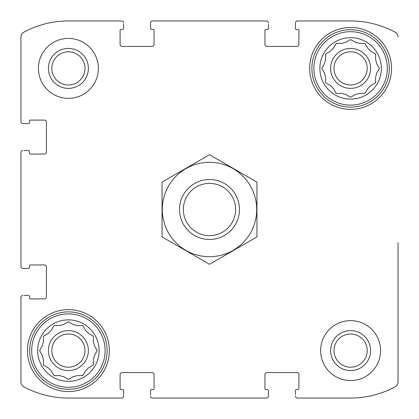 <?xml version="1.0" encoding="UTF-8"?>
<svg xmlns="http://www.w3.org/2000/svg" width="419" height="419" viewBox="0 0 419 419"><rect width="100%" height="100%" fill="white"/><g stroke="black" fill="none" stroke-linecap="round" stroke-linejoin="round"><path stroke-width="0.63" d="M379.232 68.758L376.618 73.283A26.47 26.47 0 0 1 375.576 77.18L375.576 82.821L370.689 85.638A26.47 26.47 0 0 1 367.84 88.488L365.017 93.374L359.382 93.374A26.47 26.47 0 0 1 355.485 94.416L350.598 97.234L345.717 94.416A26.47 26.47 0 0 1 341.82 93.374L336.179 93.374L333.362 88.488A26.47 26.47 0 0 1 330.512 85.638L325.626 82.821L325.626 77.18A26.47 26.47 0 0 1 324.584 73.283L321.766 68.402L324.584 63.515A26.47 26.47 0 0 1 325.626 59.618L325.626 53.983L325.626 59.618M367.84 48.311L365.017 43.424L367.84 48.311A26.47 26.47 0 0 1 370.689 51.16L375.576 53.983L375.576 59.618A26.47 26.47 0 0 1 376.618 63.515L379.436 68.402M330.512 51.16L325.626 53.983L330.512 51.16A26.47 26.47 0 0 1 333.362 48.311L336.179 43.424L341.82 43.424A26.47 26.47 0 0 1 345.717 42.382L350.598 39.564L355.485 42.382A26.47 26.47 0 0 1 359.382 43.424L365.017 43.424M42.382 345.717A26.47 26.47 0 0 1 43.424 341.82L43.424 336.179L48.311 333.362A26.47 26.47 0 0 1 51.16 330.512L53.983 325.626L59.618 325.626A26.47 26.47 0 0 1 63.515 324.584L68.402 321.766L73.283 324.584A26.47 26.47 0 0 1 77.18 325.626L82.821 325.626L85.638 330.512A26.47 26.47 0 0 1 88.488 333.362L93.374 336.179L93.374 341.82A26.47 26.47 0 0 1 94.416 345.717L97.234 350.598L94.416 355.485A26.47 26.47 0 0 1 93.374 359.382L93.374 365.017L88.488 367.84A26.47 26.47 0 0 1 85.638 370.689L82.821 375.576L77.18 375.576A26.47 26.47 0 0 1 73.283 376.618L68.402 379.436L63.515 376.618A26.47 26.47 0 0 1 59.618 375.576L53.983 375.576L51.16 370.689A26.47 26.47 0 0 1 48.311 367.84L43.424 365.017L43.424 359.382A26.47 26.47 0 0 1 42.382 355.485L39.564 350.598L42.382 345.717M51.799 68.402A16.598 16.598 0 0 1 68.402 51.799A16.598 16.598 0 0 1 84.999 68.402A16.598 16.598 0 0 1 68.402 84.999A16.598 16.598 0 0 1 51.799 68.402A16.598 16.598 0 0 1 68.402 51.799A16.598 16.598 0 0 1 84.999 68.402M334.001 350.598A16.598 16.598 0 0 1 350.598 334.001A16.598 16.598 0 0 1 367.201 350.598A16.598 16.598 0 0 1 350.598 367.201A16.598 16.598 0 0 1 334.001 350.598M20.95 266.442L20.95 152.558L20.95 266.442A1.995 1.995 0 0 0 22.945 268.438L28.44 268.438A1 1 0 0 0 29.44 267.437L29.44 265.939A1 1 0 0 1 30.44 264.939L44.424 264.939A1.995 1.995 0 0 1 46.425 266.94L46.425 296.909A1.995 1.995 0 0 1 44.424 298.904L30.44 298.904A1 1 0 0 1 29.44 297.904L29.44 296.406A1 1 0 0 0 28.44 295.411L24.197 295.411M20.95 381.966L20.95 297.406L20.95 381.966A5.494 5.494 0 0 0 23.836 386.8A93.898 93.898 0 0 0 68.402 398.05L121.594 398.05L68.402 398.05M266.442 398.05L152.558 398.05L266.442 398.05A1.995 1.995 0 0 0 268.438 396.055L268.438 390.56A1 1 0 0 0 267.437 389.56L265.939 389.56A1 1 0 0 1 264.939 388.56L264.939 374.576A1.995 1.995 0 0 1 266.94 372.575L296.909 372.575A1.995 1.995 0 0 1 298.904 374.576L298.904 388.56A1 1 0 0 1 297.904 389.56L296.406 389.56A1 1 0 0 0 295.411 390.56L295.411 394.803M350.598 398.05L297.406 398.05L350.598 398.05A93.898 93.898 0 0 0 395.164 386.8A5.494 5.494 0 0 0 398.05 381.966L398.05 242.643M398.05 291.231L398.05 381.966M297.406 20.95L350.598 20.95L297.406 20.95A1.995 1.995 0 0 0 295.411 22.945L295.411 28.44A1 1 0 0 0 296.406 29.44L297.904 29.44A1 1 0 0 1 298.904 30.44L298.904 44.424A1.995 1.995 0 0 1 296.909 46.425L266.94 46.425A1.995 1.995 0 0 1 264.939 44.424L264.939 30.44A1 1 0 0 1 265.939 29.44L267.437 29.44A1 1 0 0 0 268.438 28.44L268.438 24.197M152.558 20.95L266.442 20.95L152.558 20.95A1.995 1.995 0 0 0 150.562 22.945L150.562 28.44A1 1 0 0 0 151.563 29.44L153.061 29.44A1 1 0 0 1 154.061 30.44L154.061 44.424A1.995 1.995 0 0 1 152.06 46.425L122.091 46.425A1.995 1.995 0 0 1 120.096 44.424L120.096 30.44A1 1 0 0 1 121.096 29.44L122.594 29.44A1 1 0 0 0 123.589 28.44L123.589 24.197M68.402 20.95L121.594 20.95L68.402 20.95A93.898 93.898 0 0 0 23.836 32.2A5.494 5.494 0 0 0 20.95 37.034L20.95 121.594L20.95 37.034M24.197 268.438L22.945 268.438M22.945 295.411A1.995 1.995 0 0 0 20.95 297.406M121.594 398.05A1.995 1.995 0 0 0 123.589 396.055L123.589 390.56A1 1 0 0 0 122.594 389.56L121.096 389.56A1 1 0 0 1 120.096 388.56L120.096 374.576A1.995 1.995 0 0 1 122.091 372.575L152.06 372.575A1.995 1.995 0 0 1 154.061 374.576L154.061 388.56A1 1 0 0 1 153.061 389.56L151.563 389.56A1 1 0 0 0 150.562 390.56L150.562 394.803M123.589 394.803L123.589 396.055M150.562 396.055A1.995 1.995 0 0 0 152.558 398.05M268.438 394.803L268.438 396.055M295.411 396.055A1.995 1.995 0 0 0 297.406 398.05M398.05 37.034A5.494 5.494 0 0 0 395.164 32.2A93.898 93.898 0 0 0 350.598 20.95M295.411 24.197L295.411 22.945M268.438 22.945A1.995 1.995 0 0 0 266.442 20.95M150.562 24.197L150.562 22.945M123.589 22.945A1.995 1.995 0 0 0 121.594 20.95M20.95 121.594A1.995 1.995 0 0 0 22.945 123.589L28.44 123.589A1 1 0 0 0 29.44 122.594L29.44 121.096A1 1 0 0 1 30.44 120.096L44.424 120.096A1.995 1.995 0 0 1 46.425 122.091L46.425 152.06A1.995 1.995 0 0 1 44.424 154.061L30.44 154.061A1 1 0 0 1 29.44 153.061L29.44 151.563A1 1 0 0 0 28.44 150.562L24.197 150.562M24.197 123.589L22.945 123.589M22.945 150.562A1.995 1.995 0 0 0 20.95 152.558M98.365 68.402A29.969 29.969 0 0 0 68.402 38.433A29.969 29.969 0 0 0 38.433 68.402A29.969 29.969 0 0 0 68.402 98.365A29.969 29.969 0 0 0 98.365 68.402M380.567 350.598A29.969 29.969 0 0 0 350.598 320.635A29.969 29.969 0 0 0 320.635 350.598A29.969 29.969 0 0 0 350.598 380.567A29.969 29.969 0 0 0 380.567 350.598M27.445 350.598A40.957 40.957 0 0 1 88.88 315.13A40.957 40.957 0 0 1 88.88 386.072A40.957 40.957 0 0 1 27.445 350.598M309.646 68.402A40.957 40.957 0 0 1 371.077 32.928A40.957 40.957 0 0 1 371.077 103.87A40.957 40.957 0 0 1 309.646 68.402M319.88 68.402A30.718 30.718 0 0 1 365.96 41.795A30.718 30.718 0 0 1 365.96 95.003A30.718 30.718 0 0 1 319.88 68.402M313.889 68.402A36.71 36.71 0 0 1 368.956 36.605A36.71 36.71 0 0 1 368.956 100.193A36.71 36.71 0 0 1 313.889 68.402M330.622 68.402A19.981 19.981 0 0 1 360.591 51.097A19.981 19.981 0 0 1 360.591 85.701A19.981 19.981 0 0 1 330.622 68.402M336.179 43.424L335.975 43.78M325.626 82.821L325.982 83.025M336.179 93.374L341.82 93.374M350.598 97.234L350.954 97.03M375.576 53.983L375.22 53.773M334.001 68.402A16.598 16.598 0 0 1 358.9 54.025A16.598 16.598 0 0 1 358.9 82.773A16.598 16.598 0 0 1 334.001 68.402M311.893 68.402A38.71 38.71 0 0 1 369.956 34.877A38.71 38.71 0 0 1 369.956 101.922A38.71 38.71 0 0 1 311.893 68.402M37.684 350.598A30.718 30.718 0 0 1 83.758 323.997A30.718 30.718 0 0 1 83.758 377.205A30.718 30.718 0 0 1 37.684 350.598M31.687 350.598A36.71 36.71 0 0 1 86.754 318.807A36.71 36.71 0 0 1 86.754 382.395A36.71 36.71 0 0 1 31.687 350.598M48.421 350.598A19.981 19.981 0 0 1 78.39 333.299A19.981 19.981 0 0 1 78.39 367.903A19.981 19.981 0 0 1 48.421 350.598M68.758 321.97L68.402 321.766M48.311 333.362L43.424 336.179M51.16 370.689L53.983 375.576M88.488 367.84L93.374 365.017M83.025 325.982L82.821 325.626M51.799 350.598A16.598 16.598 0 0 1 76.698 336.227A16.598 16.598 0 0 1 76.698 364.975A16.598 16.598 0 0 1 51.799 350.598M29.691 350.598A38.71 38.71 0 0 1 87.754 317.078A38.71 38.71 0 0 1 87.754 384.123A38.71 38.71 0 0 1 29.691 350.598M350.598 330.622A19.981 19.981 0 0 1 367.903 360.591A19.981 19.981 0 0 1 333.299 360.591A19.981 19.981 0 0 1 350.598 330.622M68.402 48.421A19.981 19.981 0 0 1 85.701 78.39A19.981 19.981 0 0 1 51.097 78.39A19.981 19.981 0 0 1 68.402 48.421M235.635 209.5A26.135 26.135 0 0 1 196.432 232.136A26.135 26.135 0 0 1 196.432 186.864A26.135 26.135 0 0 1 235.635 209.5M239.469 209.5A29.969 29.969 0 0 1 194.516 235.452A29.969 29.969 0 0 1 194.516 183.548A29.969 29.969 0 0 1 239.469 209.5M209.5 162.3A47.2 47.2 0 0 1 250.379 233.1A47.2 47.2 0 0 1 168.621 233.1A47.2 47.2 0 0 1 209.5 162.3M256.952 236.897L256.952 182.103L209.5 154.711L162.048 182.103L162.048 236.897L209.5 264.289L256.952 236.897"/></g></svg>
